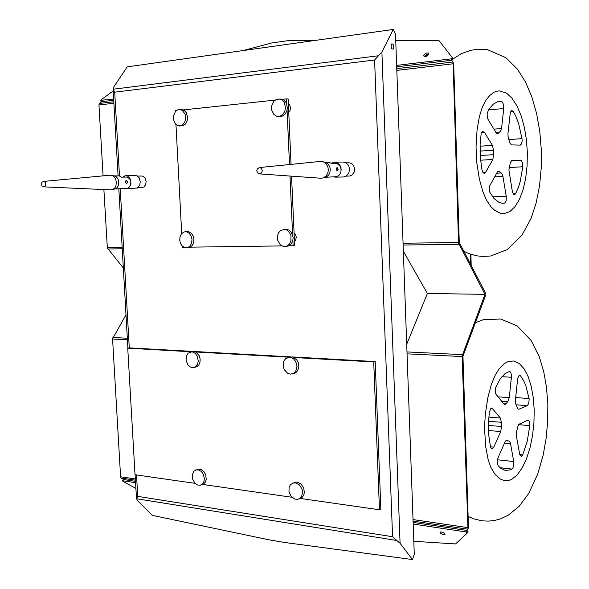 <?xml version="1.0" encoding="UTF-8"?>
<svg xmlns="http://www.w3.org/2000/svg" width="589" height="589" viewBox="0 0 589 589"><rect width="100%" height="100%" fill="white"/><g stroke="black" fill="none" stroke-linecap="round" stroke-linejoin="round"><path stroke-width="0.88" d="M497.484 459.795L513.748 461.526L513.814 464.773L513.019 467.732L511.974 469.043L510.03 469.956L505.171 470.361L500.65 468.167L498.22 465.759L497.587 464.331L497.33 461.084L497.955 458.028L505.075 441.86L505.966 440.682L507.107 440.557L506.341 440.484M490.35 446.815L493.788 447.154L492.139 448.87L490.556 447.441L488.715 434.969L488.48 422.703L489.29 412.322L490.711 408.825L491.69 408.339L492.647 408.862L490.821 408.722M503.418 403.502L506.047 403.701L505.075 404.533L504.081 404.282L495.791 393.989L495.209 391.015L495.57 387.65L500.304 378.734L505.148 373.514L509.765 371.379L510.869 372.69L511.414 375.429L511.362 377.247L501.887 376.673M515.655 397.604L529.047 398.562L529.158 399.556L528.708 403.509L527.295 405.637L516.119 404.798M519.719 454.539L522.774 454.855L521.177 456.423L519.778 454.76L516.443 436.154L516.435 432.503L518.025 425.957L519.248 424.08L527.972 420.163L529.202 421.128L529.813 423.911L529.776 425.604L518.681 424.654M511.745 479.269L517.208 474.844L522.222 467.835L526.566 458.64L530.056 447.721L532.552 435.602L533.951 422.836L534.194 409.996L533.273 397.634L531.234 386.318L528.134 376.555L524.114 368.832L519.343 363.546L514.02 361.013L508.395 361.432L504.206 363.685L499.332 368.53L495.246 375.009L491.543 383.947L487.906 397.258L485.388 413.662L484.791 422.21L484.651 430.714L485.711 446.712L488.237 459.847L490.939 467.511L495.054 474.395L499.752 478.857L504.817 480.749L508.285 480.572L511.745 479.269M513.748 461.526L510.332 442.759L509.419 441.242L507.107 440.557M488.804 417.064L500.356 418.021L501.386 422.284L488.539 421.187M488.421 425.391L501.511 426.539L501.386 422.284M501.511 426.539L500.746 431.582L488.48 430.471M497.977 396.868L509.235 397.678L507.733 401.691L501.556 401.234M506.047 403.701L507.733 401.691M518.136 409.119L518.99 409.186L518.04 409.053L517.267 407.897L515.618 403.45L515.368 400.616L517.665 378.624L518.961 375.745L519.815 375.414L520.602 375.907L518.894 375.804M529.047 398.562L525.727 385.368L523.724 380.781L520.602 375.907M522.774 454.855L527.243 441.286L529.776 425.604M492.522 196.829L506.253 196.284L506.223 200.289L505.495 202.329L504.412 203.19L501.541 203.117L498.611 202.108L493.84 198.375L489.65 192.11L489.253 188.723L489.783 185.741L497.33 172.003L498.331 171.244L499.384 171.664L497.506 171.767M482.906 172.437L485.608 172.29L484.607 173.284L483.466 173.056L481.935 169.801L480.359 157.41L480.116 144.688L481.235 133.202L482.678 131.332L484.423 132.378L481.471 132.606M497.079 101.926L501.526 101.522L502.284 101.941L503.499 104.452L503.772 108.56L488.45 109.915M508.881 139.6L522.038 138.665L522.156 141.043L521.589 143.849L520.315 145.122L511.495 144.909L509.919 142.943L508.174 137.473L507.968 133.688L510.324 112.72L511.723 110.511L513.306 111.476L510.656 111.704M513.137 193.693L515.574 193.597L514.757 194.473L513.807 194.407L512.445 191.985L508.881 169.949L510.457 162.299L511.988 160.348M504.191 213.593L509.831 211.569L515.007 206.68L519.491 199.237L523.091 189.629L525.66 178.334L527.096 165.87L527.346 152.794L526.404 139.674L524.291 127.106L521.096 115.643L516.943 105.843L512.01 98.186L506.511 93.106L499.244 90.861L496.35 91.302L493.508 92.51L489.422 95.764L485.645 100.667L482.317 107.117L479.387 116.615L477.083 129.676L476.074 146.227L476.258 154.833L476.899 163.352L479.453 179.402L482.87 191.594L486.536 200.201L491.233 207.026L495.025 210.619L500.252 213.255L504.191 213.593M496.645 173.218L501.195 172.975L499.384 171.664M501.195 172.975L502.248 174.175L502.932 176.42L494.642 176.84M480.072 146.212L492.397 145.373L493.464 149.842L493.464 150.239L480.072 151.115M480.241 155.511L493.589 154.664L493.464 150.239M493.589 154.664L492.809 159.501L480.602 160.237M493.935 129.16L501.57 128.571L500.179 131.914L495.835 132.319M496.667 133.408L498.279 133.291L500.017 132.002M498.279 133.291L497.285 133.696L496.218 132.93L488.148 119.552L487.317 117.307L487.096 113.802L488.546 109.76L493.133 104.238L497.33 101.845L501.526 101.522M522.038 138.665L518.6 123.572L515.78 116.202L513.306 111.476M511.149 160.871L521.191 160.488L522.517 162.903L522.796 166.783L509.043 167.548M515.574 193.597L518.43 187.273L520.183 181.721L522.796 166.783M123.984 479.63L121.128 478.069L120.62 476.869L112.595 338.822L125.994 314.82M427.828 54.284L424.581 56.625M451.734 60.247L453.714 63.369L459.302 242.425L485.469 293.027L484.975 294.353L427.4 293.506L403.362 251.348M396.772 68.582L453.081 61.978L458.529 243.021L485.542 295.442L462.932 356.183L468.505 527.641L467.983 529.18L462.137 355.992L484.975 294.353L427.4 293.506L406.712 344.234M103.9 189.555L107.338 247.998L123.322 268.017M101.853 101.654L99.335 103.45L98.967 104.842L103.104 175.883M135.912 488.45L122.939 481.375L122.483 480.86L123.123 479.63M413.824 541.32L455.562 543.978L467.475 532.92L466.061 531.919L466.576 530.387L467.983 531.131L467.504 532.78M440.071 532.942L442.737 534.51L444.408 534.687L445.078 534.216L444.393 533.155L442.229 532.103L440.27 532L440.071 532.942M441.036 531.896L444.452 533.207M395.764 40.685L439.011 40.67L452.278 57.589L452.013 58.355L450.894 58.9L451.527 60.284L452.941 59.305L452.315 57.7M428.755 54.468L426.237 56.441L424.529 56.618L423.682 55.955L424.264 54.416L426.318 53.113L428.35 53.047L428.755 54.468M424.389 56.581L426.37 54.725L428.814 54.343M113.213 90.912L100.38 100.38L113.677 99.077M100.741 100.616L101.198 101.58M393.82 46.759L393.099 44.278L391.803 43.8L390.993 46.03L391.722 48.791L393.135 49.174L393.82 46.759M136.486 498.765L137.745 496.35L392.605 536.704L374.641 59.99L381.863 51.957L400.108 543.301L396.765 540.452L136.486 498.765L137.679 500.768L152.323 515.382L268.658 539.723L284.583 542.476L412.433 559.55L414.295 554.389L395.528 34.162L393.224 29.45L127.224 66.837L114.06 86.495L113.103 88.924L114.715 92.193L119.486 175.927M392.605 536.704L396.765 540.452M288.743 112.366L289.979 110.68L290.546 107.765L289.729 104.989L288.36 103.561M294.448 241.475L295.678 239.922L296.245 237.117L295.435 234.341L294.066 232.839M179.255 125.95L183.172 125.685L185.506 123.984L187.103 121.143L187.655 117.682L186.36 112.727L184.313 110.482L181.751 109.591L177.687 109.841L175.345 111.586L173.38 116.173L173.431 119.707L175.544 124.139L177.922 125.707L181.184 125.612L183.518 123.911L185.115 121.062L185.66 117.594L185.071 114.141L182.325 110.379L179.748 109.488M277.993 116.475L282.205 116.21L284.862 114.406L286.71 111.395L287.403 107.728L286.055 102.464L283.817 100.049L280.946 99.04L276.536 99.291L273.878 101.153L271.573 106.013L271.566 109.768L273.848 114.487L276.499 116.195L280.312 116.114L282.97 114.303L284.818 111.284L285.51 107.61L284.163 102.339L281.917 99.909L279.046 98.908M188.208 247.689L189.908 247.343L192.183 245.613L193.619 242.742L193.943 239.274L193.096 235.872L191.234 233.192L188.716 231.757L186.853 231.632M186.242 247.881L187.95 247.535L190.225 245.804L191.661 242.926L191.992 239.443L191.138 236.034L189.275 233.354L186.757 231.911L185.27 231.749L183.812 232.066L181.515 233.774L180.05 236.631L179.704 240.106L180.528 243.515L182.369 246.224L184.88 247.704L186.242 247.881M285.201 246.519L288.551 245.952L291.128 244.082L292.762 241.004L293.153 237.315L291.29 232.154L288.772 229.931L285.444 229.202L280.644 230.446L278.45 232.957L277.375 236.417L277.618 240.165L280.298 244.796L283.132 246.364L286.688 246.15L289.265 244.273L290.907 241.196L290.981 235.629L289.427 232.324L286.909 230.093L283.545 229.371M292.21 373.986L295.347 372.97L297.474 370.96L298.675 368L298.321 362.861L296.716 359.82L292.91 357.096L289.965 356.956L285.503 358.789L283.765 361.307L283.191 366.306L284.251 369.642L287.572 373.257L290.406 374.162L293.513 373.455L295.649 371.445L297.018 366.778L295.811 361.712L293.749 359.069L291.076 357.545L288.014 357.435M200.849 485.071L203.787 483.841L205.414 481.964L206.224 479.291L205.679 474.705L204.221 471.966L200.959 469.374L197.963 469.175L193.81 471.244L192.242 474.962L192.75 479.556L195.165 483.444L197.448 484.953L200.245 485.24L202.793 483.709L204.037 481.382L204.383 478.452L203.146 473.924L201.335 471.509L199.053 470.029L195.776 469.912M298.917 499.001L301.84 497.602L303.549 495.526L304.366 492.684L303.674 487.906L300.95 483.937L297.092 482.074L294.544 482.325L290.443 484.651L289.118 487.14L288.993 491.83L291.076 496.269L294.684 499.008L297.519 499.376L300.037 498.36L301.752 496.284L302.591 491.844L301.877 488.649L299.146 484.666L295.288 482.796L292.549 483.12M193.855 367.536L196.962 366.645L198.905 364.827L200.01 362.044L200.091 358.789L199.126 355.623L196.13 352.207L192.743 351.419L188.193 353.076L186.61 355.417L186.065 360.144L187.825 364.716L189.975 366.792L192.507 367.646L195.033 367.087L197.654 363.965L198.257 360.873L197.197 356.043L195.357 353.503L192.956 352.045L190.461 351.891M137.421 176.067L142.14 176.015L143.51 176.509L145.336 178.541L146.131 181.537L145.63 184.696L143.937 186.941L142.567 187.538L137.848 187.714M122.968 177.112L125.008 175.743L127.496 175.927L129.705 177.915L130.743 180.455L130.898 183.37L129.757 186.654L128.004 188.303L125.693 188.671M125.928 175.603L136.862 175.765L139.063 177.731L140.285 181.655L139.733 185.204L137.362 188.016L126.421 188.723M111.034 189.879L112.941 189.496L114.98 187.685L115.981 185.564L116.364 182.215L115.643 179.019L114.472 177.068L112.344 175.463L110.467 175.191M126.51 183.444L127.231 182.862L127.305 181.493L126.628 180.617L125.774 180.875L125.545 182.17L126.105 183.326L127.033 183.216L127.526 181.964L126.296 180.551M112.97 175.765L114.752 175.897L116.718 177.105L118.146 179.343L118.772 182.17L118.448 185.145L117.204 187.574L115.289 188.959L113.486 189.187M114.686 175.875L119.206 175.861L121.503 177.142L127.217 177.039L129.705 178.99L130.883 181.883L130.331 185.425L127.982 188.23L115.186 188.995M346.111 162.807L349.66 162.829L351.957 163.735L353.709 165.708L354.652 169.102L354.195 172.069L352.163 174.948L349.792 176.015L346.214 176.14M331.519 163.322L334.154 162.166L336.945 162.49L339.743 164.758L341.009 167.644L340.957 171.811L339.536 174.771L337.166 176.671L334.11 177.098M334.927 162.1L343.365 162.063L346.001 162.748L348.563 165.34L349.623 169.146L348.784 173.232L346.229 176.133L343.49 176.958L335.06 177.164M320.814 178.261L323.442 177.885L326.262 175.809L327.985 172.393L328.301 169.411L327.778 166.606L325.945 163.492L323.162 161.673L320.637 161.408M337.158 170.987L337.858 170.184L337.88 168.771L337.283 167.755L336.533 168.027L336.886 170.913L337.747 170.619L338.138 169.308L336.989 167.666M324.119 162.085L326.107 162.557L328.39 164.294L329.869 167.018L330.289 169.411L329.803 172.776L328.662 174.948L326.991 176.545L324.274 177.488M325.18 162.233L329.398 162.343L332.019 163.727L337.166 163.69L339.89 165.936L341.149 169.264L340.891 171.789L339.934 174.064L337.136 176.597L325.327 177.311M43.888 186.875L42.025 186.08L41.178 183.959L42.033 182.134L43.851 181.427L45.191 182.347L45.721 184.35L45.088 186.271L43.888 186.875L111.122 189.879M259.543 167.563L261.464 168.344L262.326 170.56L261.604 172.952L259.639 173.873M475.36 322.698L483.436 319.717L500.738 319.032L517.201 325.938L531.145 340.545L539.281 356.794L543.647 371.291L546.474 387.083L547.822 403.811L547.711 421.032L546.158 438.253L543.205 454.973L537.624 474.344L528.701 493.523L519.307 506.157L508.211 515.198L500.171 518.961L494.333 520.499L488.229 521.147L481.993 520.838L473.431 518.769L468.034 516.413M452.941 59.055L461.069 53.842L470.449 50.323L477.797 49.174L487.537 49.712L505.877 57.707L517.289 68.979L525.44 81.871L531.815 96.795L536.579 113.375L539.752 131.148L541.306 149.577L541.232 168.056L539.524 186.014L536.159 202.903L531.109 218.305L521.987 235.195L507.144 249.64L490.666 255.987L482.752 256.465L476.825 255.825L469.161 253.682L463.727 251.186M320.799 161.393L259.27 167.6L257.319 168.896L256.76 170.847L257.658 172.93L259.712 173.88L320.976 178.276M493.788 447.154L500.746 431.582M500.356 418.021L492.647 408.862M509.235 397.678L511.362 377.247M518.99 409.186L527.295 405.637M506.253 196.284L502.932 176.42M485.608 172.29L492.809 159.501M492.397 145.373L484.423 132.378M501.57 128.571L503.772 108.56M520.639 160.311L512.084 160.341M466.679 530.402L467.983 529.18L413.095 521.088M123.447 479.549L135.499 481.338M466.576 530.387L413.147 522.465M122.814 480.757L135.58 482.663M466.061 531.919L413.198 524.041M451.527 60.284L396.706 66.771M101.536 101.698L113.743 100.248M450.894 58.9L396.655 65.364M243.316 50.521L271.654 43.019L287.704 40.729L313.046 40.715M393.224 29.45L381.863 51.957M400.108 543.301L412.433 559.55M286.814 104.084L286.585 98.9L282.411 99.35M274.997 100.137L183.186 109.893M176.347 110.622L175.257 110.739L175.301 111.645M175.978 124.566L181.714 233.538M182.376 246.231L182.435 247.27L183.761 247.247M190.321 247.159L281.859 245.878M288.949 245.782L293.086 245.723L292.866 240.651M292.6 234.65L290.002 176.052M289.493 164.545L287.086 110.202M293.086 245.723L294.633 245.554L291.562 176.163M291.047 164.39L288.154 99.018L286.585 98.9M300.272 498.434L379.441 509.802L373.735 361.97L293.933 357.501M288.897 357.221L195.776 352.001M191.153 351.743L127.769 348.195L134.991 474.697L195.047 483.326M202.66 484.416L291.953 497.241M379.441 509.802L380.862 509.117L375.178 361.565L292.365 356.956M290.605 356.853L194.392 351.5M192.839 351.412L129.411 347.878L127.769 348.195M373.735 361.97L375.178 361.565M470.692 264.579L470.361 254.117M511.974 469.043L500.127 467.732M510.545 443.635L504.545 443.053M504.412 203.19L502.667 203.249M121.128 478.069L135.433 480.175M112.602 339.058L127.423 339.801M120.612 476.759L135.367 478.916M112.948 337.497L127.327 338.204M458.478 242.432L403.067 243.235M452.779 63.848L396.831 70.349M458.897 244.266L403.134 245.017M99.335 103.45L113.832 101.75M98.974 104.96L113.913 103.222M107.272 247.535L122.144 247.314M107.802 248.992L122.225 248.801M467.585 527.582L413.044 519.594M462.122 356.581L407.058 353.82M462.417 354.63L406.992 351.913M113.103 89.256L378.646 55.764M374.641 59.99L114.715 92.193M120.222 188.841L129.285 347.9M136.53 474.918L137.745 496.35M471.229 265.624L470.883 254.293M505.877 440.756L508.336 440.992M123.138 479.601L122.505 480.808M468.005 531.352L467.497 532.854M101.227 101.625L100.439 100.542M452.912 58.981L452.308 57.656M113.125 89.41L118.058 175.816M118.809 188.885L127.901 348.173M135.124 474.719L136.493 498.662M188.59 247.667L186.632 247.859M187.111 231.602L185.145 231.764M43.645 181.427L110.548 175.183"/></g></svg>
